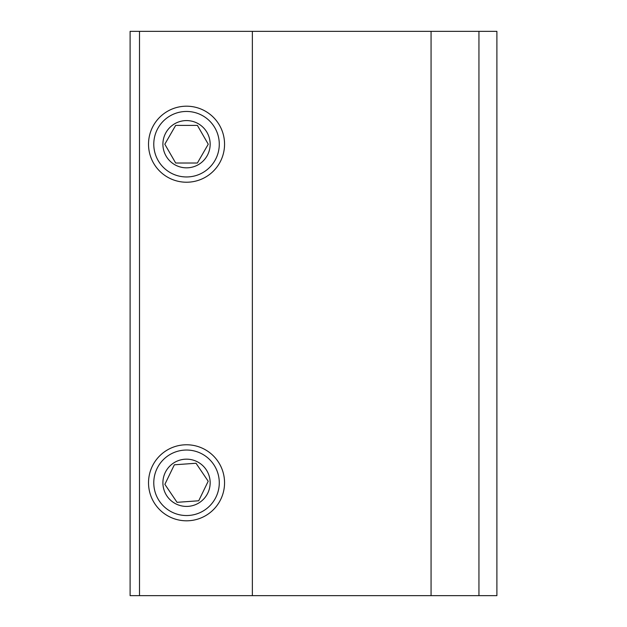 <?xml version="1.0" encoding="UTF-8"?>
<svg xmlns="http://www.w3.org/2000/svg" width="627" height="627" viewBox="0 0 627 627"><rect width="100%" height="100%" fill="white"/><g stroke="black" fill="none" stroke-linecap="round" stroke-linejoin="round"><path stroke-width="0.94" d="M210.1 481.097A23.63 23.63 0 0 1 187.379 506.404A23.63 23.63 0 0 1 162.902 482.79A23.63 23.63 0 0 1 185.686 459.176A23.63 23.63 0 0 1 210.1 481.097M153.78 482.79A32.753 32.753 0 0 1 202.905 454.426A32.753 32.753 0 0 1 202.905 511.154A32.753 32.753 0 0 1 153.78 482.79M174.353 464.803L196.024 463.251L208.195 481.238L198.712 500.777L177.041 502.329L164.87 484.342L174.353 464.803M162.902 144.21A23.63 23.63 0 0 1 198.344 123.746A23.63 23.63 0 0 1 198.344 164.674A23.63 23.63 0 0 1 162.902 144.21M153.78 144.21A32.753 32.753 0 0 1 202.905 115.846A32.753 32.753 0 0 1 202.905 172.574A32.753 32.753 0 0 1 153.78 144.21M197.395 163.02L175.67 163.02L164.815 144.21L175.67 125.4L197.395 125.4L208.25 144.21L197.395 163.02M148.521 144.21A38.012 38.012 0 0 0 205.538 177.135A38.012 38.012 0 0 0 205.538 111.285A38.012 38.012 0 0 0 148.521 144.21M252.367 595.65L139.507 595.65L139.507 31.35L252.367 31.35L252.367 595.65L496.897 595.65L496.897 31.35L252.367 31.35M148.521 482.79A38.012 38.012 0 0 0 205.538 515.715A38.012 38.012 0 0 0 205.538 449.865A38.012 38.012 0 0 0 148.521 482.79M139.507 31.35L130.102 31.35L130.102 595.65L139.507 595.65M496.897 31.35L496.897 595.65L496.897 31.35M431.062 595.65L431.062 31.35M478.942 31.35L478.942 595.65"/></g></svg>
